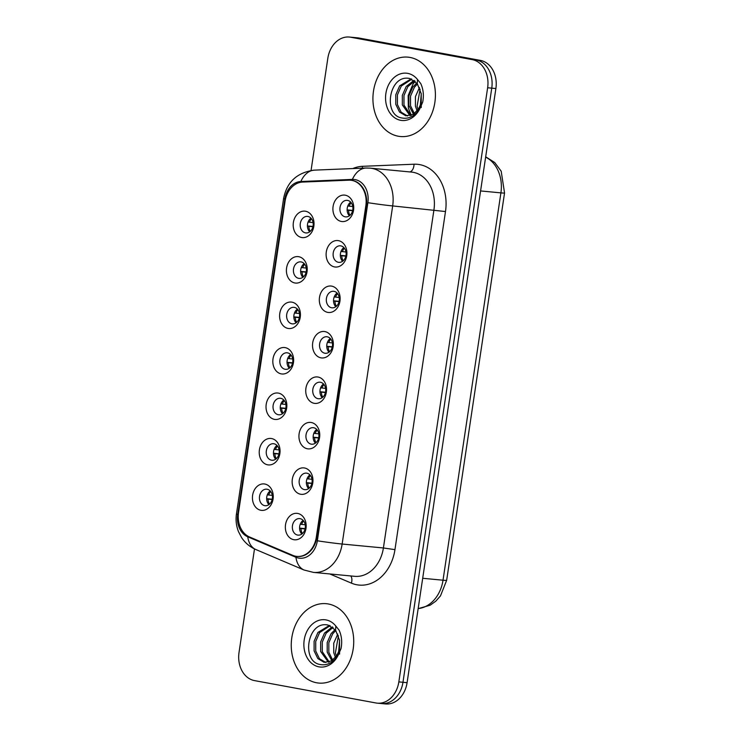 <?xml version="1.0" encoding="UTF-8"?>
<svg xmlns="http://www.w3.org/2000/svg" width="741" height="741" viewBox="0 0 741 741"><rect width="100%" height="100%" fill="white"/><g stroke="black" fill="none" stroke-linecap="round" stroke-linejoin="round"><path stroke-width="1.11" d="M294.853 282.969A13.292 10.383 95.5 0 1 286.591 267.955A13.292 10.383 95.5 0 1 298.78 256.71A13.292 10.383 95.5 0 1 307.043 271.725A13.292 10.383 95.5 0 1 294.853 282.969M301.133 261.925A8.308 6.493 -84.5 0 0 300.698 261.869A8.308 6.493 -84.5 0 0 293.482 269.233A8.308 6.493 -84.5 0 0 298.688 278.338A8.308 6.493 -84.5 0 0 299.123 278.403A8.308 6.493 -84.5 0 0 306.339 271.03A8.308 6.493 -84.5 0 0 301.133 261.925M288.064 328.43A13.292 10.383 95.5 0 1 279.792 313.415A13.292 10.383 95.5 0 1 291.982 302.171A13.292 10.383 95.5 0 1 300.253 317.185A13.292 10.383 95.5 0 1 288.064 328.43M294.344 307.385A8.308 6.493 -84.5 0 0 293.908 307.33A8.308 6.493 -84.5 0 0 286.684 314.693A8.308 6.493 -84.5 0 0 291.889 323.798A8.308 6.493 -84.5 0 0 292.325 323.863A8.308 6.493 -84.5 0 0 299.549 316.49A8.308 6.493 -84.5 0 0 294.344 307.385M281.265 373.89A13.292 10.383 95.5 0 1 273.003 358.876A13.292 10.383 95.5 0 1 285.192 347.631A13.292 10.383 95.5 0 1 293.455 362.645A13.292 10.383 95.5 0 1 281.265 373.89M287.545 352.855A8.308 6.493 -84.5 0 0 287.11 352.79A8.308 6.493 -84.5 0 0 279.894 360.163A8.308 6.493 -84.5 0 0 285.1 369.268A8.308 6.493 -84.5 0 0 285.535 369.324A8.308 6.493 -84.5 0 0 292.751 361.96A8.308 6.493 -84.5 0 0 287.545 352.855M274.466 419.36A13.292 10.383 95.5 0 1 266.204 404.345A13.292 10.383 95.5 0 1 278.394 393.101A13.292 10.383 95.5 0 1 286.665 408.106A13.292 10.383 95.5 0 1 274.466 419.36M280.756 398.315A8.308 6.493 -84.5 0 0 280.32 398.25A8.308 6.493 -84.5 0 0 273.096 405.623A8.308 6.493 -84.5 0 0 278.301 414.728A8.308 6.493 -84.5 0 0 278.736 414.793A8.308 6.493 -84.5 0 0 285.961 407.42A8.308 6.493 -84.5 0 0 280.756 398.315M267.677 464.82A13.292 10.383 95.5 0 1 259.406 449.806A13.292 10.383 95.5 0 1 271.604 438.561A13.292 10.383 95.5 0 1 279.866 453.575A13.292 10.383 95.5 0 1 267.677 464.82M273.957 443.776A8.308 6.493 -84.5 0 0 273.522 443.72A8.308 6.493 -84.5 0 0 266.306 451.084A8.308 6.493 -84.5 0 0 271.502 460.189A8.308 6.493 -84.5 0 0 271.947 460.254A8.308 6.493 -84.5 0 0 279.162 452.881A8.308 6.493 -84.5 0 0 273.957 443.776M260.878 510.28A13.292 10.383 95.5 0 1 252.616 495.266A13.292 10.383 95.5 0 1 264.806 484.021A13.292 10.383 95.5 0 1 273.068 499.036A13.292 10.383 95.5 0 1 260.878 510.28M267.168 489.245A8.308 6.493 -84.5 0 0 266.723 489.18A8.308 6.493 -84.5 0 0 259.507 496.553A8.308 6.493 -84.5 0 0 264.713 505.658A8.308 6.493 -84.5 0 0 265.148 505.714A8.308 6.493 -84.5 0 0 272.373 498.341A8.308 6.493 -84.5 0 0 267.168 489.245M301.652 237.5A13.292 10.383 95.5 0 1 293.38 222.495A13.292 10.383 95.5 0 1 305.57 211.241A13.292 10.383 95.5 0 1 313.841 226.255A13.292 10.383 95.5 0 1 301.652 237.5M307.932 216.465A8.308 6.493 -84.5 0 0 307.496 216.4A8.308 6.493 -84.5 0 0 300.272 223.773A8.308 6.493 -84.5 0 0 305.477 232.878A8.308 6.493 -84.5 0 0 305.913 232.933A8.308 6.493 -84.5 0 0 313.137 225.57A8.308 6.493 -84.5 0 0 307.932 216.465M334.562 266.927A13.292 10.383 95.5 0 1 326.299 251.912A13.292 10.383 95.5 0 1 338.489 240.658A13.292 10.383 95.5 0 1 346.751 255.673A13.292 10.383 95.5 0 1 334.562 266.927M340.841 245.882A8.308 6.493 -84.5 0 0 340.406 245.817A8.308 6.493 -84.5 0 0 333.191 253.19A8.308 6.493 -84.5 0 0 338.387 262.295A8.308 6.493 -84.5 0 0 338.832 262.351A8.308 6.493 -84.5 0 0 346.047 254.987A8.308 6.493 -84.5 0 0 340.841 245.882M327.763 312.387A13.292 10.383 95.5 0 1 319.501 297.373A13.292 10.383 95.5 0 1 331.69 286.128A13.292 10.383 95.5 0 1 339.952 301.142A13.292 10.383 95.5 0 1 327.763 312.387M334.052 291.343A8.308 6.493 -84.5 0 0 333.607 291.287A8.308 6.493 -84.5 0 0 326.392 298.651A8.308 6.493 -84.5 0 0 331.598 307.756A8.308 6.493 -84.5 0 0 332.033 307.821A8.308 6.493 -84.5 0 0 339.258 300.448A8.308 6.493 -84.5 0 0 334.052 291.343M320.973 357.847A13.292 10.383 95.5 0 1 312.702 342.833A13.292 10.383 95.5 0 1 324.901 331.588A13.292 10.383 95.5 0 1 333.163 346.603A13.292 10.383 95.5 0 1 320.973 357.847M327.253 336.812A8.308 6.493 -84.5 0 0 326.818 336.747A8.308 6.493 -84.5 0 0 319.603 344.12A8.308 6.493 -84.5 0 0 324.799 353.216A8.308 6.493 -84.5 0 0 325.243 353.281A8.308 6.493 -84.5 0 0 332.459 345.908A8.308 6.493 -84.5 0 0 327.253 336.812M314.175 403.308A13.292 10.383 95.5 0 1 305.913 388.303A13.292 10.383 95.5 0 1 318.102 377.049A13.292 10.383 95.5 0 1 326.364 392.063A13.292 10.383 95.5 0 1 314.175 403.308M320.464 382.273A8.308 6.493 -84.5 0 0 320.019 382.208A8.308 6.493 -84.5 0 0 312.804 389.581A8.308 6.493 -84.5 0 0 318.009 398.686A8.308 6.493 -84.5 0 0 318.445 398.741A8.308 6.493 -84.5 0 0 325.66 391.378A8.308 6.493 -84.5 0 0 320.464 382.273M307.385 448.777A13.292 10.383 95.5 0 1 299.114 433.763A13.292 10.383 95.5 0 1 311.303 422.518A13.292 10.383 95.5 0 1 319.575 437.533A13.292 10.383 95.5 0 1 307.385 448.777M313.665 427.733A8.308 6.493 -84.5 0 0 313.23 427.677A8.308 6.493 -84.5 0 0 306.005 435.041A8.308 6.493 -84.5 0 0 311.211 444.146A8.308 6.493 -84.5 0 0 311.655 444.211A8.308 6.493 -84.5 0 0 318.871 436.838A8.308 6.493 -84.5 0 0 313.665 427.733M300.587 494.238A13.292 10.383 95.5 0 1 292.325 479.223A13.292 10.383 95.5 0 1 304.514 467.979A13.292 10.383 95.5 0 1 312.776 482.993A13.292 10.383 95.5 0 1 300.587 494.238M306.876 473.193A8.308 6.493 -84.5 0 0 306.431 473.138A8.308 6.493 -84.5 0 0 299.216 480.511A8.308 6.493 -84.5 0 0 304.421 489.606A8.308 6.493 -84.5 0 0 304.857 489.671A8.308 6.493 -84.5 0 0 312.072 482.298A8.308 6.493 -84.5 0 0 306.876 473.193M293.797 539.698A13.292 10.383 95.5 0 1 285.526 524.684A13.292 10.383 95.5 0 1 297.715 513.439A13.292 10.383 95.5 0 1 305.987 528.453A13.292 10.383 95.5 0 1 293.797 539.698M300.077 518.663A8.308 6.493 -84.5 0 0 299.642 518.598A8.308 6.493 -84.5 0 0 292.417 525.971A8.308 6.493 -84.5 0 0 297.623 535.076A8.308 6.493 -84.5 0 0 298.058 535.132A8.308 6.493 -84.5 0 0 305.283 527.768A8.308 6.493 -84.5 0 0 300.077 518.663M341.351 221.457A13.292 10.383 95.5 0 1 333.089 206.443A13.292 10.383 95.5 0 1 345.278 195.198A13.292 10.383 95.5 0 1 353.55 210.212A13.292 10.383 95.5 0 1 341.351 221.457M347.64 200.422A8.308 6.493 -84.5 0 0 347.205 200.357A8.308 6.493 -84.5 0 0 339.98 207.73A8.308 6.493 -84.5 0 0 345.186 216.835A8.308 6.493 -84.5 0 0 345.621 216.891A8.308 6.493 -84.5 0 0 352.846 209.527A8.308 6.493 -84.5 0 0 347.64 200.422M302.865 277.329A8.308 6.493 95.5 0 1 304.171 263.62M296.076 322.798A8.308 6.493 95.5 0 1 297.382 309.08M289.277 368.258A8.308 6.493 95.5 0 1 290.583 354.55M282.488 413.719A8.308 6.493 95.5 0 1 283.794 400.01M275.689 459.188A8.308 6.493 95.5 0 1 276.995 445.471M268.89 504.649A8.308 6.493 95.5 0 1 270.206 490.94M309.664 231.868A8.308 6.493 95.5 0 1 310.97 218.16M342.574 261.286A8.308 6.493 95.5 0 1 343.88 247.577M335.784 306.755A8.308 6.493 95.5 0 1 337.09 293.038M328.985 352.216A8.308 6.493 95.5 0 1 330.291 338.507M322.187 397.676A8.308 6.493 95.5 0 1 323.502 383.968M315.397 443.146A8.308 6.493 95.5 0 1 316.703 429.428M308.599 488.606A8.308 6.493 95.5 0 1 309.914 474.888M301.809 534.066A8.308 6.493 95.5 0 1 303.115 520.358M349.372 215.826A8.308 6.493 95.5 0 1 350.678 202.117M348.844 180.183A22.425 17.525 95.5 0 1 350.715 180.23A22.425 17.525 95.5 0 1 351.892 180.396A22.425 17.525 95.5 0 1 365.841 205.729L316.296 537.271A22.425 17.525 95.5 0 1 296.9 556.408A22.425 17.525 95.5 0 1 292.778 555.361L249.541 536.984A22.425 17.525 95.5 0 1 238.537 512.54L285.063 201.265A22.425 17.525 95.5 0 1 302.587 182.073L348.844 180.183M410.06 57.446A39.866 31.15 -84.5 0 0 407.958 57.15A39.866 31.15 -84.5 0 0 373.297 92.532A39.866 31.15 -84.5 0 0 398.278 136.224A39.866 31.15 -84.5 0 0 400.381 136.52A39.866 31.15 -84.5 0 0 435.032 101.147A39.866 31.15 -84.5 0 0 410.06 57.446A39.866 31.15 -84.5 0 0 407.958 57.15A39.866 31.15 -84.5 0 0 373.297 92.532A39.866 31.15 -84.5 0 0 398.278 136.224A39.866 31.15 -84.5 0 0 400.381 136.52A39.866 31.15 -84.5 0 0 435.032 101.147A39.866 31.15 -84.5 0 0 410.06 57.446M328.374 603.989A39.866 31.15 -84.5 0 0 326.272 603.693A39.866 31.15 -84.5 0 0 291.621 639.066A39.866 31.15 -84.5 0 0 316.602 682.767A39.866 31.15 -84.5 0 0 318.704 683.063A39.866 31.15 -84.5 0 0 353.355 647.68A39.866 31.15 -84.5 0 0 328.374 603.989A39.866 31.15 -84.5 0 0 326.272 603.693A39.866 31.15 -84.5 0 0 291.621 639.066A39.866 31.15 -84.5 0 0 316.602 682.767A39.866 31.15 -84.5 0 0 318.704 683.063A39.866 31.15 -84.5 0 0 353.355 647.68A39.866 31.15 -84.5 0 0 328.374 603.989M350.715 180.23L351.225 180.285A22.425 17.525 95.5 0 1 352.41 180.443A22.425 17.525 95.5 0 1 366.36 205.785L316.805 537.318A22.425 17.525 95.5 0 1 297.419 556.463L296.9 556.408M355.161 179.609A20.424 15.969 -84.5 0 0 352.383 179.415L300.837 181.517A20.424 15.969 -84.5 0 0 284.877 198.996L237.722 514.523A20.424 15.969 -84.5 0 0 247.744 536.799L295.918 557.269A20.424 15.969 -84.5 0 0 298.595 558.075A20.424 15.969 -84.5 0 0 317.343 540.791L367.869 202.691A20.424 15.969 -84.5 0 0 355.161 179.609M254.496 548.914L239.028 652.46A24.916 19.47 -84.5 0 0 254.524 680.608L375.983 702.977A24.916 19.47 -84.5 0 0 377.289 703.163L381.42 703.552A24.916 19.47 -84.5 0 0 402.965 682.285L491.755 88.151A24.916 19.47 -84.5 0 0 476.259 59.993L354.8 37.624A24.916 19.47 -84.5 0 0 353.485 37.448A24.916 19.47 -84.5 0 1 354.8 37.624L476.259 59.993A24.916 19.47 -84.5 0 1 491.755 88.151L402.965 682.285A24.916 19.47 -84.5 0 1 381.42 703.552A24.916 19.47 -84.5 0 1 380.105 703.376M377.289 703.163A24.916 19.47 -84.5 0 0 398.834 681.896L487.634 87.753A24.916 19.47 -84.5 0 0 472.137 59.604L350.678 37.235A24.916 19.47 -84.5 0 0 349.363 37.05A24.916 19.47 -84.5 0 0 327.818 58.317L311.063 170.449M381.42 703.552L385.542 703.95A24.916 19.47 -84.5 0 0 407.087 682.683L495.886 88.54A24.916 19.47 -84.5 0 0 480.39 60.392L358.931 38.023A24.916 19.47 -84.5 0 0 357.616 37.837L349.363 37.05M352.697 210.407L347.121 209.879M347.798 205.998L352.781 206.544M351.188 202.71A9.133 7.141 -84.5 0 0 349.159 206.202M352.633 210.694L348.539 210.305A9.133 7.141 -84.5 0 0 349.984 215.335M348.539 210.305L347.131 210.101M311.479 218.752A9.133 7.141 -84.5 0 0 309.451 222.244L313.072 222.587M308.089 222.041L309.451 222.244M312.989 226.45L307.422 225.922M312.924 226.737L308.84 226.348A9.133 7.141 -84.5 0 0 310.275 231.387M308.84 226.348L307.422 226.144M345.899 255.867L340.332 255.339M340.999 251.468L345.991 252.005M344.389 248.17A9.133 7.141 -84.5 0 0 342.361 251.662M345.834 256.154L341.749 255.765A9.133 7.141 -84.5 0 0 343.185 260.804M341.749 255.765L340.341 255.562M339.109 301.337L333.533 300.8M334.21 296.928L339.193 297.474M337.6 293.631A9.133 7.141 -84.5 0 0 335.562 297.122M339.045 301.615L334.951 301.226A9.133 7.141 -84.5 0 0 336.386 306.265M334.951 301.226L333.543 301.022M332.311 346.797L326.744 346.269M327.411 342.388L332.403 342.935M330.801 339.1A9.133 7.141 -84.5 0 0 328.772 342.583M332.246 347.084L328.161 346.686A9.133 7.141 -84.5 0 0 329.597 351.725M328.161 346.686L326.744 346.482M325.521 392.258L319.945 391.73M320.621 387.849L325.605 388.395M324.002 384.56A9.133 7.141 -84.5 0 0 321.974 388.052M325.456 392.545L321.362 392.156A9.133 7.141 -84.5 0 0 322.798 397.195M321.362 392.156L319.955 391.952M304.681 264.213A9.133 7.141 -84.5 0 0 302.652 267.705L306.283 268.047M301.291 267.51L302.652 267.705M306.19 271.919L300.624 271.382M306.135 272.197L302.041 271.808A9.133 7.141 -84.5 0 0 303.477 276.847M302.041 271.808L300.633 271.604M297.891 309.682A9.133 7.141 -84.5 0 0 295.863 313.165L299.484 313.517M294.501 312.971L295.863 313.165M299.401 317.38L293.834 316.852M299.336 317.657L295.242 317.268A9.133 7.141 -84.5 0 0 296.687 322.307M295.242 317.268L293.834 317.065M291.093 355.143A9.133 7.141 -84.5 0 0 289.064 358.635L292.695 358.977M287.703 358.431L289.064 358.635M292.602 362.84L287.036 362.312M292.547 363.127L288.453 362.738A9.133 7.141 -84.5 0 0 289.888 367.768M288.453 362.738L287.045 362.534M417.248 83.631L409.736 78.527C389.182 73.794 382.652 114.54 401.437 117.902C409.152 119.431 415.488 115.911 420.443 107.362L422.694 102.082C424 95.45 423.352 89.272 420.749 83.548L417.507 79.509L417.248 83.631L421.268 93.82L420.332 104.944L418.628 108.732L413.33 114.336L405.818 115.809L399.51 112.048L395.787 104.333L395.777 94.755L399.649 85.882L411.116 78.87M417.127 110.918L415.432 106.204L415.432 96.626L419.471 87.531M418.081 109.603L417.072 106.361L420.11 89.142M413.506 114.225L408.884 105.583L408.875 96.006L412.746 87.132L416.794 83.02M414.395 113.614L410.523 105.741L410.514 96.154L414.386 87.29L417.47 83.937M410.06 115.698L402.335 104.953L402.326 95.376L406.198 86.512L414.015 80.343M410.912 115.457L403.975 105.111L403.965 95.533L407.837 86.669L414.719 80.889M407.559 115.985L401.15 112.197L397.417 104.49L397.417 94.913L401.289 86.039L411.848 79.139M421.259 107.556L421.212 93.486M411.292 115.327L408.337 108.056L408.171 95.543L413.052 83.965L415.21 81.306M335.571 630.174L328.059 625.071C307.506 620.337 300.976 661.083 319.751 664.445C327.466 665.964 333.811 662.454 338.767 653.905L341.017 648.625C342.323 641.993 341.675 635.815 339.063 630.091L335.83 626.052L335.571 630.174L339.582 640.363L338.656 651.487L336.951 655.276L331.653 660.879L324.141 662.352L317.833 658.582L314.101 650.876L314.101 641.298L317.963 632.425L329.43 625.413M335.451 657.462L333.756 652.747L333.746 643.169L337.785 634.074M336.405 656.146L335.386 652.904L338.433 635.685M331.829 660.768L327.198 652.126L327.198 642.54L331.07 633.675L335.117 629.563M332.709 660.157L328.837 652.284L328.837 642.697L332.7 633.833L335.784 630.48M328.383 662.241L320.649 651.496L320.649 641.919L324.512 633.055L332.329 626.886M329.236 662L322.289 651.654L322.289 642.077L326.151 633.212L333.042 627.432M325.883 662.528L319.464 658.74L315.74 651.033L315.731 641.447L319.603 632.582L330.162 625.682M339.582 654.099L339.535 640.029M318.723 437.727L313.156 437.19M313.823 433.318L318.806 433.856M317.213 430.021A9.133 7.141 -84.5 0 0 315.184 433.513M318.658 438.005L314.573 437.616A9.133 7.141 -84.5 0 0 316.009 442.655M314.573 437.616L313.156 437.412M311.933 483.188L306.357 482.66M307.024 478.779L312.017 479.325M310.414 475.49A9.133 7.141 -84.5 0 0 308.386 478.973M311.868 483.475L307.774 483.076A9.133 7.141 -84.5 0 0 309.21 488.115M307.774 483.076L306.366 482.873M305.135 528.648L299.568 528.12M300.235 524.239L305.218 524.785M303.625 520.951A9.133 7.141 -84.5 0 0 301.596 524.443M305.07 528.935L300.985 528.546A9.133 7.141 -84.5 0 0 302.421 533.576M300.985 528.546L299.568 528.342M284.303 400.603A9.133 7.141 -84.5 0 0 282.275 404.095L285.896 404.438M280.913 403.901L282.275 404.095M285.813 408.31L280.237 407.772M285.748 408.587L281.654 408.198A9.133 7.141 -84.5 0 0 283.099 413.237M281.654 408.198L280.246 407.995M277.505 446.063A9.133 7.141 -84.5 0 0 275.476 449.555L279.107 449.907M274.114 449.361L275.476 449.555M279.014 453.77L273.448 453.233M278.949 454.048L274.865 453.659A9.133 7.141 -84.5 0 0 276.3 458.698M274.865 453.659L273.448 453.455M270.715 491.533A9.133 7.141 -84.5 0 0 268.677 495.025L272.308 495.368M267.325 494.821L268.677 495.025M272.225 499.23L266.649 498.702M272.16 499.517L268.066 499.128A9.133 7.141 -84.5 0 0 269.502 504.158M268.066 499.128L266.658 498.915M316.296 537.271L316.805 537.318M365.841 205.729L366.36 205.785M352.809 168.568A41.524 32.456 95.5 0 1 362.46 166.317L414.015 164.215A41.524 32.456 95.5 0 1 445.489 211.537L394.953 549.637L383.403 547.97L433.939 209.86A33.215 25.963 -84.5 0 0 413.274 172.329A33.215 25.963 -84.5 0 0 411.524 172.088L370.259 168.151A33.215 25.963 95.5 0 1 372.01 168.392A33.215 25.963 95.5 0 1 392.674 205.924A29.066 1.232 -171.5 0 1 367.869 202.691M394.953 549.637A41.524 32.456 95.5 0 1 356.866 584.779A41.524 32.456 95.5 0 1 351.401 583.13L329.791 573.951M354.68 576.322A33.215 25.963 -84.5 0 0 383.403 547.97L342.147 544.033A33.215 25.963 95.5 0 1 313.415 572.385L354.68 576.322M370.259 168.151L365.971 168.031A29.066 18.034 87.7 0 0 352.383 179.415M317.343 540.791A29.066 1.232 8.5 0 0 342.147 544.033L392.674 205.924L445.489 211.537M365.971 168.031L314.416 170.134C297.187 172.412 286.924 181.841 283.608 198.44A29.066 1.232 8.5 0 0 284.877 198.996M237.722 514.523A29.066 1.232 -171.5 0 1 236.453 513.967C235.564 519.978 236.24 525.86 238.472 531.593L241.649 537.688C245.197 542.996 249.939 546.951 255.877 549.544L304.051 570.014A29.066 17.608 113 0 1 295.918 557.269M247.744 536.799A29.066 17.608 113 0 0 255.877 549.544M314.416 170.134A29.066 18.034 87.7 0 0 300.837 181.517M398.834 681.896L407.087 682.683M487.634 87.753L495.886 88.54M472.137 59.604L480.39 60.392M350.678 37.235L358.931 38.023M362.46 166.317A8.308 5.15 -92.3 0 1 362.312 168.179M414.015 164.215A8.308 5.15 -92.3 0 1 409.856 171.931M350.743 575.952A8.308 5.03 -67 0 1 351.401 583.13M418.165 608.574A33.215 25.963 -84.5 0 0 443.016 580.212L500.907 192.873A33.215 25.963 -84.5 0 0 485.633 157.129M480.585 190.937L500.907 192.873A16.608 0.704 8.5 0 0 504.547 192.975L446.656 580.314L440.487 595.884L435.838 601.136L430.16 605.212L418.156 608.657M446.656 580.314A16.608 0.704 8.5 0 1 443.016 580.212L422.694 578.276M417.507 79.509A23.758 18.571 -84.5 0 0 407.68 73.359A23.758 18.571 -84.5 0 0 385.885 93.468A23.758 18.571 -84.5 0 0 400.659 120.311A23.758 18.571 -84.5 0 0 420.443 107.362M335.83 626.052A23.758 18.571 -84.5 0 0 325.994 619.902A23.758 18.571 -84.5 0 0 304.199 640.011A23.758 18.571 -84.5 0 0 318.982 666.854A23.758 18.571 -84.5 0 0 338.767 653.905M304.051 570.014L313.415 572.385M283.608 198.44L236.453 513.967M485.679 156.805L494.692 162.501L501.185 171.199L504.547 192.975"/></g></svg>
